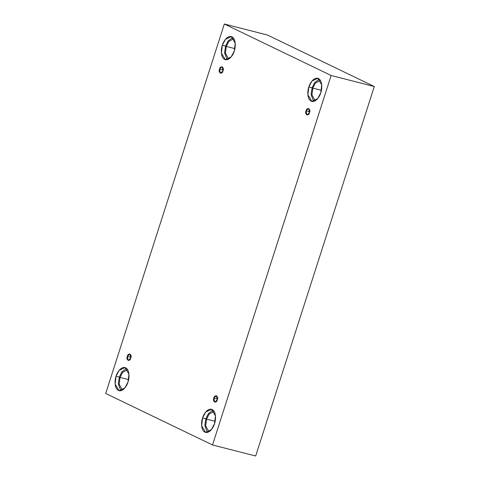 <?xml version="1.0" encoding="UTF-8"?>
<svg xmlns="http://www.w3.org/2000/svg" width="480" height="480" viewBox="0 0 480 480"><rect width="100%" height="100%" fill="white"/><g stroke="black" fill="none" stroke-linecap="round" stroke-linejoin="round"><path stroke-width="0.72" d="M217.29 399.768L216.426 395.622L213.864 398.118L217.476 399.042L213.864 398.118C214.494 393.966 219.138 396.204 217.29 399.768C216.66 403.914 212.016 401.676 213.864 398.118L214.728 402.258L217.29 399.768M309.498 112.56L308.634 108.42L306.078 110.91L309.684 111.834L306.078 110.91C306.702 106.764 311.346 109.002 309.498 112.56C308.874 116.712 304.23 114.474 306.078 110.91L306.942 115.056L309.498 112.56M222.984 70.854L222.12 66.708L219.558 69.198L223.17 70.122L219.558 69.198C220.188 65.052 224.832 67.29 222.984 70.854C222.354 75 217.716 72.762 219.558 69.198L220.422 73.344L222.984 70.854M130.776 358.056L129.912 353.916L127.35 356.406L130.962 357.33L127.35 356.406C127.98 352.26 132.618 354.498 130.776 358.056C130.146 362.208 125.502 359.97 127.35 356.406L128.214 360.552L130.776 358.056M320.394 80.376L315.42 83.07L312.798 88.134L321.408 90.33L312.798 88.134L315.42 83.07L320.394 80.376M320.784 92.724L321.738 84.882L317.772 78.276L311.94 81.078L308.844 86.964L312.114 87.798L314.58 82.734L319.308 79.086L314.58 82.734L312.114 87.798L311.1 94.518L313.596 101.436L311.1 94.518L312.114 87.798L308.844 86.964C309.672 83.538 313.98 76.548 318.45 78.528C322.818 80.808 322.092 89.526 320.784 92.724C319.962 96.15 315.654 103.14 311.184 101.16C306.816 98.874 307.542 90.162 308.844 86.964L307.896 94.806L311.862 101.406L317.694 98.61L320.784 92.724M214.122 411.372L209.148 414.06L206.532 419.124L215.136 421.326L206.532 419.124L209.148 414.06L214.122 411.372M214.518 423.714L215.466 415.872L211.506 409.272L205.674 412.068L202.578 417.96L205.848 418.794L208.314 413.73L213.036 410.082L208.314 413.73L205.848 418.794L204.834 425.508L207.324 432.426L204.834 425.508L205.848 418.794L202.578 417.96C203.4 414.534 207.714 407.544 212.178 409.518C216.552 411.804 215.82 420.522 214.518 423.714C213.696 427.14 209.382 434.13 204.912 432.156C200.544 429.87 201.276 421.152 202.578 417.96L201.63 425.796L205.59 432.402L211.422 429.6L214.518 423.714M127.608 369.66L122.634 372.348L120.018 377.412L128.622 379.614L120.018 377.412L122.634 372.348L127.608 369.66M128.004 382.002L128.952 374.16L124.986 367.56L119.154 370.362L116.064 376.248L119.328 377.082L121.8 372.018L126.522 368.37L121.8 372.018L119.328 377.082L118.314 383.796L120.81 390.714L118.314 383.796L119.328 377.082L116.064 376.248C116.886 372.822 121.2 365.832 125.664 367.806C130.038 370.092 129.306 378.81 128.004 382.002C127.182 385.428 122.868 392.418 118.398 390.444C114.03 388.158 114.762 379.44 116.064 376.248L115.116 384.09L119.076 390.69L124.908 387.888L128.004 382.002M233.874 38.67L228.906 41.358L226.284 46.422L234.894 48.618L226.284 46.422L228.906 41.358L233.874 38.67M234.27 51.012L235.224 43.17L231.258 36.57L225.426 39.366L222.33 45.252L225.6 46.092L228.066 41.022L232.794 37.38L228.066 41.022L225.6 46.092L224.586 52.806L227.082 59.724L224.586 52.806L225.6 46.092L222.33 45.252C223.158 41.826 227.466 34.842 231.936 36.816C236.304 39.102 235.572 47.814 234.27 51.012C233.448 54.438 229.134 61.428 224.67 59.448C220.302 57.168 221.028 48.45 222.33 45.252L221.382 53.094L225.348 59.7L231.18 56.898L234.27 51.012M105.708 393.474L224.328 24L267.48 35.034L224.328 24L331.14 75.498L212.52 444.966L105.708 393.474L212.52 444.966L255.672 456L212.52 444.966L331.14 75.498L374.292 86.526L331.14 75.498L224.328 24L105.708 393.474M255.672 456L374.292 86.526L267.48 35.034L374.292 86.526L255.672 456M228.648 59.112L225.426 53.154L226.284 46.422L225.426 53.154L228.648 59.112M122.382 390.102L119.16 384.144L120.018 377.412L119.16 384.144L122.382 390.102M208.896 431.814L205.674 425.856L206.532 419.124L205.674 425.856L208.896 431.814M315.162 100.824L311.94 94.866L312.798 88.134L311.94 94.866L315.162 100.824"/></g></svg>
